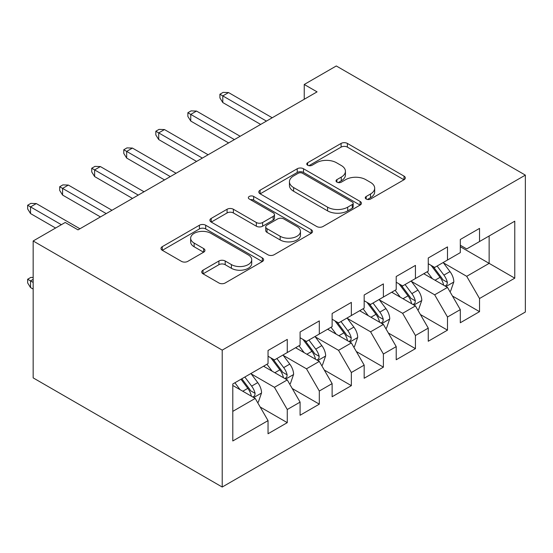 <?xml version="1.0" encoding="UTF-8"?>
<svg xmlns="http://www.w3.org/2000/svg" width="553" height="553" viewBox="0 0 553 553"><rect width="100%" height="100%" fill="white"/><g stroke="black" fill="none" stroke-linecap="round" stroke-linejoin="round"><path stroke-width="0.83" d="M366.183 199.039A3.111 1.797 0 0 0 370.586 199.039L404.008 179.746A4.445 2.571 0 0 0 405.308 177.928A4.445 2.571 0 0 0 404.008 176.11L347.388 143.427A4.445 2.571 0 0 0 341.097 143.427L307.682 162.72A3.111 1.797 0 0 0 306.77 163.992A3.111 1.797 0 0 0 307.682 165.264A3.111 1.797 0 0 0 312.086 165.264L316.413 162.762A14.233 8.219 0 0 1 336.542 162.762L341.256 165.485A14.233 8.219 0 0 1 345.425 171.299A14.233 8.219 0 0 1 341.256 177.112L336.936 179.607A3.111 1.797 0 0 0 336.024 180.879A3.111 1.797 0 0 0 336.936 182.151A3.111 1.797 0 0 0 341.339 182.151L345.66 179.649A14.233 8.219 0 0 1 365.789 179.649L370.51 182.379A14.233 8.219 0 0 1 374.678 188.186A14.233 8.219 0 0 1 370.51 193.999L366.183 196.495A3.111 1.797 0 0 0 365.27 197.767A3.111 1.797 0 0 0 366.183 199.039L366.183 196.495M203.02 270.175A4.445 2.571 0 0 0 201.721 271.993A4.445 2.571 0 0 0 203.02 273.804L218.905 282.977A4.445 2.571 0 0 0 225.195 282.977L262.309 261.548A4.445 2.571 0 0 0 263.615 259.737A4.445 2.571 0 0 0 262.309 257.919L205.695 225.23A4.445 2.571 0 0 0 199.405 225.23L162.292 246.659A4.445 2.571 0 0 0 160.985 248.477A4.445 2.571 0 0 0 162.292 250.288L181.474 261.369A4.445 2.571 0 0 0 187.764 261.369L203.649 252.196A4.445 2.571 0 0 0 204.956 250.385A4.445 2.571 0 0 0 203.649 248.567L194.138 243.071A11.896 6.871 0 0 1 190.654 238.219A11.896 6.871 0 0 1 197.995 231.866A11.896 6.871 0 0 1 210.963 233.359L248.235 254.878A11.896 6.871 0 0 1 251.719 259.737A11.896 6.871 0 0 1 244.378 266.083A11.896 6.871 0 0 1 231.41 264.59L225.195 261.002A4.445 2.571 0 0 0 218.905 261.002L203.02 270.175L203.02 273.804M33.159 240.977L222.216 350.132L222.216 487.034L33.159 377.879L33.159 240.977L65.206 222.479L78.021 229.875L317.069 91.867L304.247 84.471L304.247 99.27M304.247 84.471L336.293 65.966L525.35 175.121L222.216 350.132M316.724 226.502A4.445 2.571 0 0 0 323.014 226.502L360.127 205.073A4.445 2.571 0 0 0 361.434 203.262A4.445 2.571 0 0 0 360.127 201.444L303.514 168.755A4.445 2.571 0 0 0 297.224 168.755L260.11 190.184A4.445 2.571 0 0 0 258.804 192.002A4.445 2.571 0 0 0 260.11 193.82L316.724 226.502M250.502 199.709A3.111 1.797 0 0 1 253.661 200.151L253.661 196.446L311.221 229.682A4.445 2.571 0 0 1 312.521 231.5A4.445 2.571 0 0 1 311.221 233.311L274.108 254.739A4.445 2.571 0 0 1 267.818 254.739L211.198 222.057L211.198 218.421A4.445 2.571 0 0 0 209.898 220.239A4.445 2.571 0 0 0 211.198 222.057M211.198 218.421L227.083 209.248A4.445 2.571 0 0 1 233.373 209.248L256.336 222.506A4.445 2.571 0 0 0 262.627 222.506L273.161 216.423A4.445 2.571 0 0 0 274.468 214.605A4.445 2.571 0 0 0 273.161 212.794L249.258 198.99A3.111 1.797 0 0 1 248.345 197.718A3.111 1.797 0 0 1 250.267 196.059A3.111 1.797 0 0 1 253.661 196.446M222.216 487.034L525.35 312.023L525.35 175.121M460.303 246.714L489.142 263.366L489.142 235.986L514.774 221.186L479.527 241.537L479.527 228.396L460.303 239.497L460.303 252.631L447.488 260.034L447.488 246.901L428.257 258.002L428.257 271.136L415.441 278.532L415.441 265.399L396.218 276.5L396.218 289.634L383.395 297.037L383.395 283.896L364.171 294.998L364.171 308.132L351.355 315.535L351.355 302.401L332.125 313.503L332.125 326.636L319.309 334.033L319.309 320.899L300.085 332L300.085 345.134L287.27 352.538L287.27 339.397L268.039 350.498L268.039 363.632L232.792 383.982L232.792 440.969L268.039 420.619L255.223 398.416L232.792 385.469M514.774 221.186L514.774 278.166L479.527 298.516L466.711 276.313L443.478 262.903M452.451 296.021L479.527 311.65L479.527 298.516M479.527 311.65L460.303 322.752L460.303 309.618L447.488 317.014L434.665 294.818L411.432 281.401M420.404 314.519L447.488 330.148L447.488 317.014M447.488 330.148L428.257 341.249L428.257 328.116L415.441 335.519L402.625 313.316L379.393 299.906M388.365 333.017L415.441 348.653L415.441 335.519M415.441 348.653L396.218 359.754L396.218 346.613L383.395 354.017L370.579 331.814L347.346 318.404M356.319 351.521L383.395 367.151L383.395 354.017M383.395 367.151L364.171 378.252L364.171 365.118L351.355 372.515L338.54 350.319L315.307 336.901M324.279 370.019L351.355 385.648L351.355 372.515M351.355 385.648L332.125 396.75L332.125 383.616L319.309 391.019L306.493 368.816L283.26 355.406M292.233 388.517L319.309 404.153L319.309 391.019M319.309 404.153L300.085 415.255L300.085 402.114L287.27 409.517L274.447 387.314L251.214 373.904M260.193 407.022L287.27 422.651L287.27 409.517M287.27 422.651L268.039 433.752L268.039 420.619M268.039 356.236L274.447 359.934L287.27 352.538M232.792 411.37L255.223 398.416M300.085 337.738L306.493 341.436L319.309 334.033M274.447 387.314L287.27 379.918L263.553 366.224M300.085 402.114L287.27 379.918M332.125 319.233L338.54 322.938L351.355 315.535M306.493 368.816L319.309 361.413L295.599 347.726M332.125 383.616L319.309 361.413M364.171 300.735L370.579 304.433L383.395 297.037M338.54 350.319L351.355 342.915L327.639 329.229M364.171 365.118L351.355 342.915M396.218 282.237L402.625 285.936L415.441 278.532M370.579 331.814L383.395 324.417L359.685 310.724M396.218 346.613L383.395 324.417M428.257 263.733L434.665 267.438L447.488 260.034M402.625 313.316L415.441 305.913L391.731 292.226M428.257 328.116L415.441 305.913M460.303 245.235L466.711 248.933L479.527 241.537M434.665 294.818L447.488 287.415L423.771 273.728M460.303 309.618L447.488 287.415M466.711 276.313L489.142 263.366L514.774 278.166M367.427 199.474L370.51 197.698A14.233 8.219 0 0 0 374.678 191.884L374.678 188.186M345.425 171.299L345.425 174.997A14.233 8.219 0 0 1 341.256 180.81L338.18 182.587M403.946 179.78L347.388 147.126A4.445 2.571 0 0 0 341.097 147.126L308.927 165.7M360.072 205.108L303.514 172.46A4.445 2.571 0 0 0 297.224 172.46L260.166 193.847M352.268 204.527A3.111 1.797 0 0 0 353.18 203.262A3.111 1.797 0 0 0 352.268 201.99L302.567 173.296A3.111 1.797 0 0 0 298.164 173.296L293.608 175.93A14.233 8.219 0 0 0 289.44 181.743A14.233 8.219 0 0 0 293.608 187.55L327.576 207.161A14.233 8.219 0 0 0 347.706 207.161L352.268 204.527L352.268 208.232A3.111 1.797 0 0 0 353.18 206.96L353.18 203.262M289.44 181.743L289.44 185.442A14.233 8.219 0 0 0 293.608 191.248L293.608 187.55M352.268 208.232L347.706 210.866A14.233 8.219 0 0 1 327.576 210.866L293.608 191.248M211.26 222.085L227.083 212.953L227.083 209.248M274.468 214.605L274.468 218.311A4.445 2.571 0 0 1 273.161 220.122L262.627 226.205A4.445 2.571 0 0 1 256.336 226.205L233.373 212.953A4.445 2.571 0 0 0 227.083 212.953M253.661 200.151L311.159 233.345M280.164 236.262A11.896 6.871 0 0 0 293.125 237.755A11.896 6.871 0 0 0 300.473 231.403A11.896 6.871 0 0 0 296.989 226.55L283.855 218.967A4.445 2.571 0 0 0 277.565 218.967L267.03 225.05A4.445 2.571 0 0 0 265.723 226.868A4.445 2.571 0 0 0 267.03 228.679L280.164 236.262L280.164 239.961A11.896 6.871 0 0 0 293.125 241.454A11.896 6.871 0 0 0 300.473 235.108L300.473 231.403M265.723 226.868L265.723 230.566A4.445 2.571 0 0 0 267.03 232.384L267.03 228.679M280.164 239.961L267.03 232.384M251.719 259.737L251.719 263.435A11.896 6.871 0 0 1 244.378 269.781A11.896 6.871 0 0 1 231.41 268.295L225.195 264.707A4.445 2.571 0 0 0 218.905 264.707L203.082 273.839M190.654 238.219L190.654 241.917A11.896 6.871 0 0 0 194.138 246.776L194.138 243.071M203.594 252.23L194.138 246.776M262.253 261.583L205.695 228.935A4.445 2.571 0 0 0 199.405 228.935L162.347 250.322M449.859 291.521L450.626 291.078L453.826 281.83A12.007 6.933 -120 0 0 449.997 271.599L443.188 262.516M432.342 278.671L427.165 271.765M424.745 274.288L424.158 273.5M445.22 286.108L447.08 284.436L447.342 282.341A12.007 6.933 -120 0 0 443.907 275.118L437.098 266.028M433.213 266.594L441.619 277.82A6.118 3.532 60 0 1 442.732 279.68L447.342 282.341M431.105 265.378L440.064 277.336A12.007 6.933 60 0 1 443.499 284.56L443.741 285.258M266.435 121.1L222.797 95.904L222.797 102.561L219.914 97.936L219.914 94.238L222.797 95.904L228.562 92.572L272.207 117.768M222.797 102.561L260.67 124.425M219.914 94.238L223.115 92.386L228.562 92.572M417.812 310.026L418.58 309.576L421.787 300.327A12.007 6.933 -120 0 0 417.95 290.104L411.142 281.014M400.296 297.175L395.125 290.263M392.706 292.786L392.112 292.005M413.181 304.606L415.04 302.933L415.303 300.839A12.007 6.933 -120 0 0 411.861 293.615L405.059 284.532M401.174 285.099L409.579 296.318A6.118 3.532 60 0 1 410.692 298.178L415.303 300.839M399.059 283.876L408.017 295.834A12.007 6.933 60 0 1 411.453 303.058L411.702 303.756M385.766 328.523L386.54 328.081L389.741 318.825A12.007 6.933 -120 0 0 385.911 308.602L379.102 299.519M368.257 315.673L363.079 308.768M360.66 311.291L360.072 310.503M381.135 323.111L382.994 321.438L383.257 319.337A12.007 6.933 -120 0 0 379.821 312.12L373.012 303.03M369.127 303.597L377.533 314.823A6.118 3.532 60 0 1 378.646 316.675L383.257 319.337M367.012 302.38L375.978 314.339A12.007 6.933 60 0 1 379.413 321.563L379.655 322.254M234.396 139.598L190.75 114.402L190.75 121.059L187.868 116.434L187.868 112.736L190.75 114.402L196.522 111.07L240.161 136.266M190.75 121.059L228.624 142.93M187.868 112.736L191.075 110.883L196.522 111.07M202.35 158.096L158.711 132.9L158.711 139.563L155.822 134.939L155.822 131.234L158.711 132.9L164.476 129.568L208.122 154.771M158.711 139.563L196.585 161.428M155.822 131.234L159.029 129.388L164.476 129.568M353.726 347.021L354.494 346.579L357.694 337.33A12.007 6.933 -120 0 0 353.865 327.1L347.056 318.016M336.21 334.171L331.033 327.265M328.613 329.788L328.026 329M349.088 341.609L350.955 339.936L351.217 337.842A12.007 6.933 -120 0 0 347.775 330.618L340.966 321.528M337.081 322.095L345.494 333.321A6.118 3.532 60 0 1 346.6 335.18L351.217 337.842M334.973 320.878L343.931 332.837A12.007 6.933 60 0 1 347.367 340.06L347.609 340.759M321.68 365.526L322.447 365.077L325.655 355.828A12.007 6.933 -120 0 0 321.818 345.604L315.016 336.514M304.164 352.676L298.993 345.763M296.574 348.286L295.986 347.505M317.049 360.107L318.908 358.434L319.171 356.339A12.007 6.933 -120 0 0 315.735 349.116L308.927 340.033M305.042 340.6L313.447 351.819A6.118 3.532 60 0 1 314.56 353.678L319.171 356.339M302.926 339.376L311.885 351.335A12.007 6.933 60 0 1 315.328 358.558L315.569 359.256M170.31 176.601L126.665 151.404L126.665 158.061L123.782 153.437L123.782 149.739L126.665 151.404L132.43 148.073L176.075 173.269M126.665 158.061L164.538 179.925M123.782 149.739L126.983 147.886L132.43 148.073M138.264 195.098L94.618 169.902L94.618 176.559L91.736 171.935L91.736 168.236L94.618 169.902L100.39 166.571L144.029 191.767M94.618 176.559L132.499 198.43M91.736 168.236L94.943 166.384L100.39 166.571M289.641 384.024L290.408 383.582L293.608 374.326A12.007 6.933 -120 0 0 289.779 364.102L282.97 355.019M272.124 371.174L266.947 364.268M264.528 366.791L263.94 366.003M285.002 378.611L286.862 376.939L287.125 374.837A12.007 6.933 -120 0 0 283.689 367.621L276.88 358.531M272.995 359.097L281.401 370.323A6.118 3.532 60 0 1 282.514 372.176L287.125 374.837M270.887 357.881L279.846 369.839A12.007 6.933 60 0 1 283.281 377.063L283.523 377.754M106.217 213.596L62.579 188.4L62.579 195.064L59.696 190.439L59.696 186.734L62.579 188.4L68.344 185.068L111.989 210.271M62.579 195.064L100.452 216.928M59.696 186.734L62.897 184.889L68.344 185.068M257.594 402.522L258.362 402.079L261.569 392.83A12.007 6.933 -120 0 0 257.733 382.6L250.924 373.517M240.078 389.671L234.907 382.766M252.963 397.109L254.822 395.436L255.085 393.342A12.007 6.933 -120 0 0 251.643 386.118L244.841 377.028M241.827 378.77L249.362 388.821A6.118 3.532 60 0 1 250.474 390.681L255.085 393.342M240.99 379.247L247.799 388.337A12.007 6.933 60 0 1 251.235 395.561L251.484 396.259M33.159 279.389L30.533 280.903L30.533 287.567L33.159 289.081M30.533 287.567L27.65 282.936L27.65 279.237L33.159 282.417M27.65 279.237L30.857 277.392L33.159 277.468M61.362 224.698L30.533 206.905L30.533 213.562L27.65 208.937L27.65 205.239L30.533 206.905L36.304 203.573L79.943 228.769M30.533 213.562L55.59 228.03M27.65 205.239L30.857 203.386L36.304 203.573M370.51 197.698L370.51 193.999M336.936 182.151L336.936 179.607M341.256 180.81L341.256 177.112M307.682 165.264L307.682 162.72M341.097 147.126L341.097 143.427M347.388 147.126L347.388 143.427M404.008 179.746L404.008 176.11M260.11 193.82L260.11 190.184M297.224 172.46L297.224 168.755M303.514 172.46L303.514 168.755M360.127 205.073L360.127 201.444M327.576 210.866L327.576 207.161M347.706 210.866L347.706 207.161M233.373 212.953L233.373 209.248M256.336 226.205L256.336 222.506M262.627 226.205L262.627 222.506M273.161 220.122L273.161 216.423M311.221 233.311L311.221 229.682M218.905 264.707L218.905 261.002M225.195 264.707L225.195 261.002M231.41 268.295L231.41 264.59M203.649 252.196L203.649 248.567M162.292 250.288L162.292 246.659M199.405 228.935L199.405 225.23M205.695 228.935L205.695 225.23M262.309 261.548L262.309 257.919M445.981 286.544L453.75 282.058M443.907 275.118L449.997 271.599M435.045 280.233L440.064 277.336M413.934 305.049L421.704 300.562M411.861 293.615L417.95 290.104M402.999 298.731L408.017 295.834M381.888 323.546L389.665 319.06M379.821 312.12L385.911 308.602M370.959 317.235L375.978 314.339M349.849 342.044L357.618 337.558M347.775 330.618L353.865 327.1M338.913 335.733L343.931 332.837M317.802 360.549L325.572 356.063M315.735 349.116L321.818 345.604M306.874 354.231L311.885 351.335M285.763 379.047L293.532 374.561M283.689 367.621L289.779 364.102M274.827 372.736L279.846 369.839M253.716 397.545L261.486 393.059M251.643 386.118L257.733 382.6M242.781 391.234L247.799 388.337"/></g></svg>

